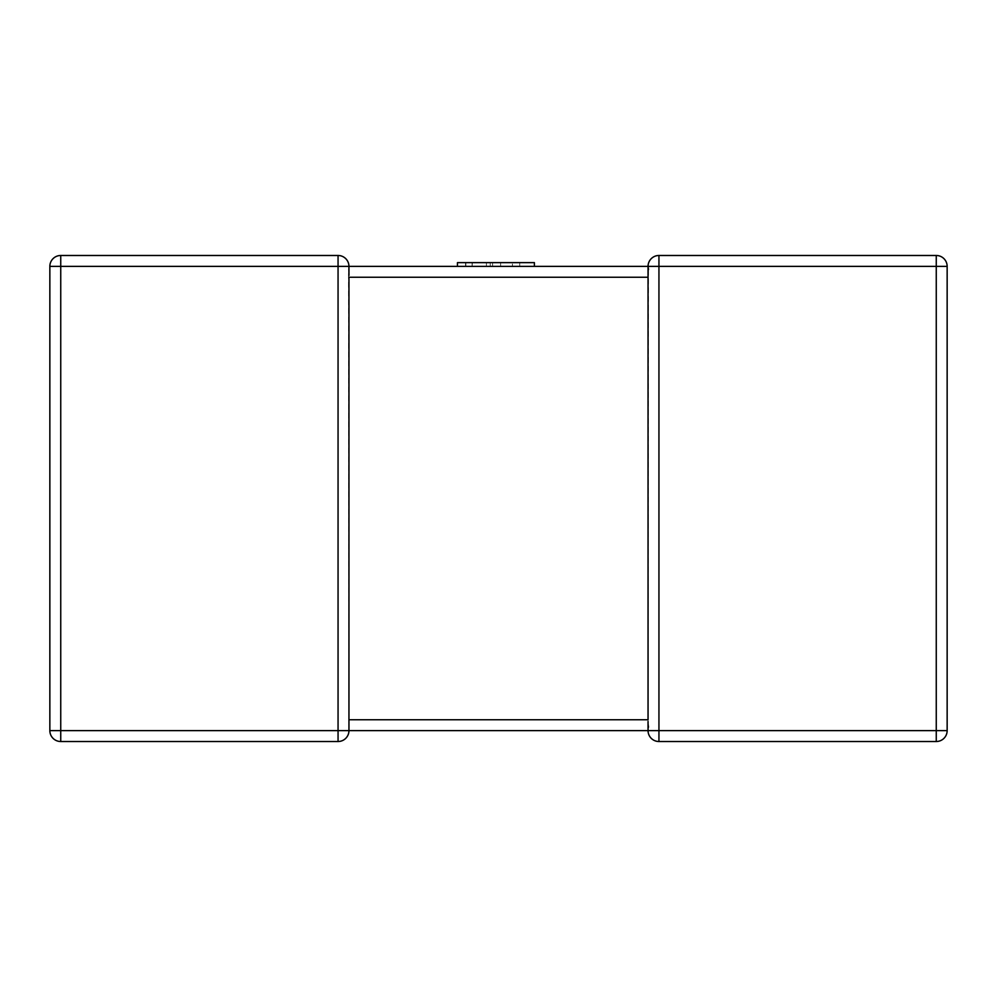 <?xml version="1.0" encoding="UTF-8"?>
<svg xmlns="http://www.w3.org/2000/svg" width="997" height="997" viewBox="0 0 997 997"><rect width="100%" height="100%" fill="white"/><g stroke="black" fill="none" stroke-linecap="round" stroke-linejoin="round"><path stroke-width="0.75" stroke-dasharray="4.99 3.74" d="M49.85 730.627L60.742 730.627L60.742 266.373L338.058 266.373L338.058 730.627L60.742 730.627L60.742 741.519A10.892 10.892 0 0 1 49.85 730.627A10.892 10.892 0 0 0 60.742 741.519L338.058 741.519A10.892 10.892 0 0 0 348.95 730.627L348.476 269.551L348.95 277.253L648.05 277.253L648.524 269.551L648.05 266.373L348.95 266.373L348.95 275.496M348.95 720.769L348.95 730.489M348.95 266.373L348.476 269.551L348.95 266.373L338.058 266.373L338.058 255.481M648.1 724.333L648.05 719.747L348.95 719.747L348.95 730.627L338.058 730.627L338.058 741.519A10.892 10.892 0 0 0 348.95 730.627L648.05 730.627L648.524 269.551M648.524 727.449L648.05 730.627L658.942 730.627L658.942 741.519L936.258 741.519A10.892 10.892 0 0 0 947.15 730.627L947.15 266.373L936.258 266.373L936.258 730.627L658.942 730.627L658.942 266.373L936.258 266.373L936.258 255.481M472.304 262.635L534.392 262.635L472.092 262.635L472.092 266.373L534.392 266.373L457.449 266.373L534.392 266.373L457.449 266.373L519.749 266.373L472.092 266.373L472.092 262.635L472.304 266.373L472.304 262.635L534.392 262.635L534.392 266.373L457.449 266.373L534.392 266.373L457.449 266.373L534.392 266.373L534.392 262.635L472.304 262.635L472.304 266.373M512.421 262.635L457.449 262.635L457.449 266.373L490.262 266.373L457.449 266.373L457.449 262.635L457.449 266.373L457.449 262.635L512.421 262.635L512.421 266.373M465.886 262.635L534.392 262.635L457.449 262.635L534.392 262.635L534.392 266.373L534.392 262.635L534.392 266.373L534.392 262.635L465.886 262.635L465.886 266.373M519.749 262.635L519.749 266.373L519.749 262.635M500.631 262.635L500.631 266.373L500.631 262.635M486.399 262.635L486.399 266.373L486.399 262.635M534.392 266.373L534.392 262.635L534.392 266.373L534.392 262.635L534.392 266.373L534.392 262.635L534.392 266.373L534.392 262.635L457.449 262.635L457.449 266.373L457.449 262.635L457.449 266.373L457.449 262.635L457.449 266.373L457.449 262.635L490.262 262.635L490.262 266.373M472.092 262.635L472.092 266.373M465.562 262.635L465.562 266.373M492.605 262.635L492.605 266.373L492.605 262.635M490.262 262.635L457.449 262.635L457.449 266.373M947.15 730.627A10.892 10.892 0 0 1 936.258 741.519L936.258 730.627L947.15 730.627M658.942 255.481L658.942 266.373L648.05 266.373M49.85 266.373L60.742 266.373L60.742 255.481M472.192 262.635L472.192 266.373M648.05 730.627L648.05 721.504M648.05 276.231L648.05 266.511"/><path stroke-width="1.5" d="M936.258 255.481L936.258 266.373L947.15 266.373A10.892 10.892 0 0 0 936.258 255.481A10.892 10.892 0 0 1 947.15 266.373A10.892 10.892 0 0 0 936.258 255.481A10.892 10.892 0 0 1 947.15 266.373L947.15 730.627A10.892 10.892 0 0 1 936.258 741.519L658.942 741.519A10.892 10.892 0 0 1 648.05 730.627L348.95 730.627L348.95 719.747L648.05 719.747L648.05 266.373L658.942 266.373L658.942 730.627L936.258 730.627L936.258 266.373L658.942 266.373L658.942 255.481A10.892 10.892 0 0 0 648.05 266.373A10.892 10.892 0 0 1 658.942 255.481L936.258 255.481L658.942 255.481A10.892 10.892 0 0 0 648.05 266.373L348.95 266.373A10.892 10.892 0 0 0 338.058 255.481A10.892 10.892 0 0 1 348.95 266.373A10.892 10.892 0 0 0 338.058 255.481L60.742 255.481L338.058 255.481A10.892 10.892 0 0 1 348.95 266.373L348.95 275.496M648.05 276.231L648.05 277.253L348.95 277.253L348.95 720.769M348.95 730.627L338.058 730.627L338.058 741.519A10.892 10.892 0 0 0 348.95 730.627A10.892 10.892 0 0 1 338.058 741.519L60.742 741.519A10.892 10.892 0 0 1 49.85 730.627L49.85 266.373L49.85 730.627A10.892 10.892 0 0 0 60.742 741.519L60.742 730.627L338.058 730.627L338.058 266.373L60.742 266.373L60.742 730.627L49.85 730.627M648.05 266.511L648.524 269.551M648.461 727.199L648.1 724.333M648.05 730.627A10.892 10.892 0 0 0 658.942 741.519A10.892 10.892 0 0 1 648.05 730.627A10.892 10.892 0 0 0 658.942 741.519L658.942 730.627L648.05 730.627L648.05 721.504M49.85 266.373A10.892 10.892 0 0 1 60.742 255.481A10.892 10.892 0 0 0 49.85 266.373A10.892 10.892 0 0 1 60.742 255.481A10.892 10.892 0 0 0 49.85 266.373L60.742 266.373L60.742 255.481M457.449 266.373L457.449 262.635L534.392 262.635L534.392 266.373M947.15 730.627L936.258 730.627L936.258 741.519A10.892 10.892 0 0 0 947.15 730.627M648.05 266.373A10.892 10.892 0 0 1 658.942 255.481M338.058 255.481L338.058 266.373L348.95 266.373"/></g></svg>
